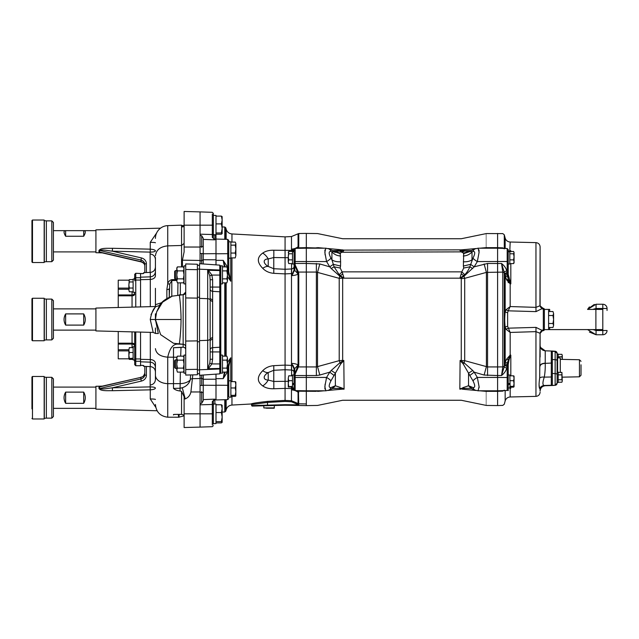<?xml version="1.0" encoding="UTF-8"?>
<svg xmlns="http://www.w3.org/2000/svg" width="639" height="639" viewBox="0 0 639 639"><rect width="100%" height="100%" fill="white"/><g stroke="black" fill="none" stroke-linecap="round" stroke-linejoin="round"><path stroke-width="0.96" d="M479.114 387.689L479.05 386.18M479.05 252.82L479.042 249.985M306.321 405.573L306.321 405.07L306.321 405.605L317.519 405.445L342.664 400.262L461.262 400.262L486.407 405.445L497.597 405.573L497.597 233.427L497.597 248.196L478.076 248.196L479.082 252.317L477.341 261.575L474.162 266.846M487.557 247.668C487.557 228.778 487.557 228.778 487.557 247.668L497.597 247.668M461.262 277.885L461.262 278.62L459.944 278.181L460.296 276.879L461.262 277.877L464.138 276.144L474.17 266.83L487.557 263.468L487.557 366.93L497.597 366.93L497.597 375.532L484.106 375.045L486.407 366.61L486.399 272.39L464.713 278.332L464.713 360.668L487.557 366.93L487.557 375.532M474.162 372.154L477.333 377.425L479.082 386.683L478.076 390.804L475.176 390.165A5.312 4.425 113.8 0 1 472.98 387.569A5.312 4.425 -66.2 0 0 473.427 388.576M294.595 390.437A10.623 9.018 0 0 0 291.616 389.91L291.616 388.584L285.074 388.392L285.074 400.397L291.488 400.741L298.764 403.816L306.321 403.944L306.321 248.196L306.321 263.468L319.819 263.955L317.519 272.39L339.213 278.332L339.78 276.144L342.664 277.877L342.664 360.38L339.213 360.668L339.213 278.332L343.974 278.181L343.638 276.871L342.991 277.574L339.205 274.722M343.135 361.546L342.664 360.38L343.774 360.628L340.643 364.07L335.379 373.184L331.21 370.476L339.78 362.856L343.702 360.452M343.822 360.492L344.086 389.175L342.664 389.151C342.664 403.896 342.664 403.896 342.664 389.151L339.213 389.423C339.213 404.311 339.213 404.311 339.213 389.423L340.643 387.53L335.379 385.772L335.379 373.192M343.774 389.095L343.135 388.496L342.664 388.752L343.702 389.111M470.663 388.36L464.138 388.336L460.192 389.151L463.283 387.53L464.713 389.423C464.713 404.311 464.713 404.311 464.713 389.423L475.919 390.453M484.106 375.045L474.17 372.162L472.716 370.476L468.547 373.184L463.283 364.07L460.096 360.492L464.713 360.668L464.138 362.856L460.216 360.452M461.262 250.248L460.288 250.807L461.19 251.87L463.714 250.983L469.841 251.351L471.286 250.536L464.138 250.664L461.262 249.849L343.974 250.113L339.213 249.577C339.213 234.689 339.213 234.689 339.213 249.577L328.007 248.547L339.213 249.577L340.188 250.975L339.205 251.063M343.974 250.113L343.638 250.807L342.664 249.857M460.296 250.807L459.729 250.113M461.262 249.849L464.713 249.577C464.713 234.689 464.713 234.689 464.713 249.577L475.919 248.555M460.296 276.879L461.805 271.855L342.113 271.855L340.196 268.037L334.085 266.822L331.202 268.524L329.748 266.83L333.35 264.322L340.547 266.04L340.619 261.782C336.977 261.974 334.077 261.311 331.913 259.793L334.085 266.814L339.213 274.714L342.113 271.863L343.638 276.871M343.135 388.488L340.635 387.53M474.17 372.17L469.817 375.5L468.547 373.2L468.539 385.772L467.772 385.924M475.033 390.365L462.213 389.167M461.262 388.76L460.216 389.111M461.254 388.752L460.783 388.496M471.286 388.464L470.592 388.352L471.286 388.464L468.547 385.772L469.825 386.236L468.547 385.772L463.283 387.53M460.783 361.546L461.254 361.115M460.935 277.574L463.738 275.569L464.713 278.332L461.262 278.62L461.262 361.115M333.231 250.64L342.664 250.248M342.991 250.424L340.188 250.967L342.736 251.87L343.63 250.807M331.202 268.524L339.78 276.152L342.728 273.931M460.935 250.424L463.738 250.967L464.713 249.577M461.19 273.931L463.73 275.569L464.721 274.722C466.813 272.677 468.515 270.041 469.841 266.822L472.98 258.156A5.312 1.182 -148.7 0 0 477.333 261.575A5.312 1.182 31.3 0 1 472.98 258.156C475.304 253.459 475.304 251.215 472.98 251.431A5.312 4.425 -113.8 0 1 475.16 248.843L478.076 248.196M472.716 268.524L469.841 266.822L463.722 268.037L461.813 271.863L464.713 274.714M328.758 248.843A5.312 4.425 -66.2 0 1 330.938 251.431L331.913 251.838L331.913 259.793L330.938 258.156C328.614 253.459 328.614 251.215 330.938 251.431C328.614 251.215 328.614 253.459 330.938 258.156A5.312 1.182 -31.3 0 1 330.571 258.619M335.02 252.485L332.847 250.608M333.286 250.64L335.267 250.728M337.488 250.704L338.031 250.688M317.519 247.612L324.093 248.196L306.321 247.668L306.321 233.395L298.764 233.531L298.764 246.542A1.062 0.903 180 0 0 298.07 246.774A10.623 7.916 -108.5 0 1 296.991 248.363M340.619 261.774L340.196 253.028L342.736 251.87M340.196 268.037L340.547 266.048M474.17 266.83L470.576 264.322L463.379 266.048L463.722 268.037M464.713 251.063L461.813 252.245L463.73 253.028L463.371 266.04M461.19 251.87L342.113 252.245L339.213 251.063L331.913 251.838C334.077 254.362 336.977 255.76 340.619 256.023M479.833 248.196L486.407 247.612C486.407 228.962 486.407 228.962 486.399 247.612L487.557 247.676L486.407 247.612L486.183 248.196L486.407 247.612M463.283 251.47L464.09 250.696M471.286 250.536L470.376 250.664M469.266 250.72L468.603 250.728M466.558 250.704L465.567 250.68M469.921 251.279L472.005 251.838L472.005 259.793C469.849 261.311 466.949 261.974 463.307 261.782M340.635 364.07L339.213 360.668L317.519 366.61L317.519 272.398L316.369 272.07L316.369 366.93L298.445 366.93L295.146 374.055L295.146 377.473L306.321 377.425L306.321 390.804L325.842 390.804L328.742 390.165M342.664 389.151L339.78 388.336L332.631 388.464L333.334 388.352L332.631 388.464L335.379 385.772L330.938 387.569C328.614 387.785 328.614 385.541 330.938 380.844C328.614 385.541 328.614 387.785 330.938 387.569A5.312 4.425 -113.8 0 1 330.499 388.576M335.379 373.2L330.938 380.844A5.312 1.182 -148.7 0 0 326.585 377.425L324.844 386.579L325.842 390.804M317.735 390.804L317.519 391.387L324.093 390.804L318.238 391.324M328.007 390.453L339.213 389.423L328.007 390.453M334.652 388.28L335.315 388.272M335.379 385.772L334.101 386.236L331.937 388.736L332.639 388.464M470.631 388.36L469.266 388.28M475.192 390.173L471.981 388.744L469.825 386.236L472.98 387.569C475.304 387.785 475.304 385.541 472.98 380.844A5.312 1.182 -31.3 0 1 477.333 377.425L497.597 377.425L497.597 375.532L501.551 375.508L502.797 366.89L497.597 366.93L497.597 248.563M479.825 390.804L486.407 391.387C486.407 410.038 486.407 410.038 486.399 391.387C486.407 410.038 486.407 410.038 486.399 391.387L487.557 391.324M472.716 370.476L464.138 362.848M463.283 364.07L464.138 362.856M469.817 375.5L472.98 380.844M469.817 386.236L472.98 387.569M328.726 248.827L334.085 251.351L340.196 253.028M330.938 258.156A5.312 1.182 148.7 0 1 326.585 261.575L295.146 261.527L295.146 248.395L306.321 248.196L325.842 248.196L324.844 252.421L326.529 261.383M325.091 254.849L324.876 249.985M324.876 389.015L325.091 384.151M326.186 378.831L326.585 377.425L306.321 377.425L306.321 375.532L316.369 375.532L316.369 366.93L317.519 366.61L319.819 375.045L329.748 372.162L334.101 375.5M330.938 387.569A5.312 4.425 66.2 0 1 328.758 390.157M331.202 370.476L329.748 372.17M329.756 372.154L326.585 377.425M331.937 250.256L333.35 251.359L340.547 253.731M463.379 253.731L470.576 251.359L471.989 250.288M463.73 253.028L469.841 251.351M463.299 256.023C466.941 255.768 469.849 254.37 472.005 251.838L472.98 251.431M484.106 263.955L486.407 272.39L502.797 272.11L501.551 263.492C504.283 265.664 506.008 268.1 506.743 270.824L507.086 272.486L504.618 273.548L501.551 263.492L487.557 263.468M486.407 391.387L486.183 390.804M203.25 246.406L200.063 246.814L200.063 235.264L201.708 235.767L203.25 238.315L203.25 263.971L203.25 259.738L203.25 263.971L203.25 259.738L215.998 259.801M212.324 237.388L214.88 239.761L212.324 237.388L212.316 234.521L200.063 234.186L200.063 235.264L200.063 213.666M200.063 234.186L200.063 211.892L184.12 211.469L184.12 225.176L212.316 225.176L212.316 214.041M200.063 425.334L200.063 392.186L203.25 392.594M213.346 225.176L213.346 234.521L212.316 234.521L212.316 225.176L213.346 225.176L213.346 213.378L212.316 212.316L200.063 211.892M215.998 399.495L213.738 400.078L212.324 401.611L214.88 399.239L213.346 401.044L213.346 424.04M213.346 404.048L215.998 404.048L215.998 423.601L213.346 423.601L213.346 404.479L212.316 404.479L212.324 401.619M203.25 375.029L203.25 400.685L201.708 403.233L200.063 403.736L200.063 427.108L184.12 427.531L184.12 396.699L184.12 399.151L185.222 398.88C188.281 397.618 190.174 395.309 190.901 391.963L192.802 374.877M200.063 378.256L201.708 378.272L201.716 385.485L202.922 385.421M203.25 259.722L201.708 260.728L201.716 253.515L202.922 253.579M213.346 234.521L213.346 237.956L213.738 238.922L214.88 239.465L214.88 234.952M215.998 264.865L215.998 234.952L213.346 234.936L213.346 237.956M200.063 253.499L201.716 253.515M201.708 263.867L201.708 260.728L200.063 260.744M201.716 385.485L200.063 385.501M203.25 399.583L214.88 399.151M203.25 238.315L203.25 239.417L214.88 239.849M203.25 253.348L203.25 251.271M203.25 387.729L203.25 385.652M544.188 308.805L544.356 309.404L549.668 309.404L544.356 309.404L549.668 309.404L548.605 309.404L548.605 329.596L602.801 329.596L602.801 309.404L595.891 309.404L602.801 309.404L602.801 308.493L596.067 308.493L596.067 304.244L587.56 309.404L589.406 306.928M548.605 329.596L544.356 329.628L544.356 309.372L539.955 305.754L540.107 246.878L540.107 305.626C540.259 307.191 541.113 308.07 542.671 308.286L543.885 308.485M587.56 309.404L602.801 309.404M606.563 308.493L602.801 308.493L602.801 304.244A4.249 4.233 180 0 1 607.05 308.493L607.05 310.466M594.286 304.444L587.872 309.004M589.39 332.056L596.067 334.756L596.067 330.507L602.801 330.507L602.801 329.596M581.019 361.331L579.453 359.741L579.453 376.81L581.019 375.213L581.019 364.805M558.166 357.832L558.166 354.038L557.104 354.038L557.104 353.359A2.125 2.125 180 0 0 555.131 351.242L551.792 351.17M551.792 385.381L555.131 385.309L551.792 385.541M557.104 353.631A2.125 2.125 180 0 0 555.131 351.506L557.104 353.359L557.104 383.184A2.125 2.125 0 0 1 555.131 385.309L557.104 383.192M560.291 372.401L560.291 357.984L557.599 357.792L557.104 357.265L557.104 382.513L558.166 382.513L558.166 372.098L557.104 372.098M558.166 379.758L561.905 379.758L562.288 380.988L561.905 382.218L562.288 380.988L561.905 382.218L558.166 382.218M558.166 374.853L561.905 374.853L561.905 379.758M558.166 372.401L561.905 372.401L561.905 374.853M562.288 380.988L561.905 372.401M561.905 356.786L562.288 359.382L562.288 355.564L561.905 356.786L558.166 356.786M561.905 354.333L562.288 355.564L561.905 354.333L558.166 354.333M553.598 313.517L552.983 311.52L553.598 313.517L552.983 315.514L553.598 319.5L553.598 313.517M548.605 323.486L552.983 323.486L553.598 319.5L553.598 325.483L552.983 327.48L553.598 325.483L552.983 327.48L548.605 327.48M552.983 323.486L553.598 325.483M548.605 311.52L552.983 311.52M548.605 315.514L552.983 315.514M271.831 405.573L266.431 405.573M274.443 405.573L274.123 408.233L266.431 408.233L274.123 408.233M288.732 375.82L288.261 378.256L288.732 375.82L292.51 375.82M288.732 380.692L288.261 378.256L288.261 383.528L288.732 380.692L292.51 380.692M288.732 386.355L288.261 383.528L288.261 386.755L292.51 386.355M294.1 383.496L292.51 383.496L292.51 384.438L294.1 384.438L294.1 387.969L292.51 387.969L292.51 375.005L294.1 375.005L294.1 384.438M292.51 387.154L288.285 386.851M288.732 387.154L288.261 386.755M292.51 251.734L294.1 251.734L294.1 263.995L292.51 263.995L292.51 251.431L288.732 251.431L288.261 256.822L288.732 253.779L288.261 252.197L288.732 251.431M292.51 253.779L288.732 253.779M288.732 259.857L288.261 256.822L288.261 261.726L288.732 259.857L292.51 259.857M288.732 263.595L288.261 261.726L288.732 263.595L292.51 263.595M235.871 243.619L235.256 242.085L235.871 243.619L235.256 245.144L235.871 249.098L235.871 243.619M235.871 255.48L235.871 249.098L235.256 253.052L235.871 255.48L235.256 257.9L235.871 255.48M230.879 245.144L235.256 245.144M230.879 242.085L235.256 242.085M230.879 253.052L235.256 253.052M230.879 257.9L235.256 257.9M235.839 395.972L235.839 382.034M235.871 382.154L235.256 381.635L235.871 384.798L235.256 387.969L235.871 391.651L235.256 395.333L235.871 395.853L235.256 396.372L235.871 395.853M230.879 395.333L235.256 395.333M230.879 387.969L235.256 387.969M230.879 396.372L235.256 396.372M230.879 381.635L235.256 381.635M215.998 253.771L227.716 253.691L227.716 239.361L228.754 240.424L228.754 271.831L228.754 269.091L227.843 269.267L227.716 267.374L228.754 267.094M228.754 241.814L230.879 241.814L230.879 258.18L228.754 258.18M228.754 380.82L228.754 397.186L230.879 397.186L230.879 380.82L228.754 380.82M210.151 288.956L210.151 297.231L210.151 287.079L212.627 287.079L212.627 300.114L210.151 298.477L210.151 279.746L212.627 279.746L212.627 287.079L219.792 287.079L219.792 291.783L212.627 291.336A2.66 2.38 180 0 1 210.151 288.956L210.151 287.079M210.151 350.044A2.66 2.38 180 0 1 212.627 347.664L212.627 359.254L210.151 359.254L210.151 340.523L212.627 338.886L212.627 300.114M220.782 287.079L220.782 270.624A1.062 0.607 -0 0 0 219.792 270.025L220.782 271.072L219.792 270.545L207.683 270.281L209.792 275.848L211.892 275.082L219.792 275.082L219.792 287.079L220.782 287.079L220.782 367.928L219.792 368.455L220.782 367.928L220.782 368.376A1.062 0.607 180 0 1 219.792 368.975L219.792 368.455L207.683 368.719L209.792 363.152L210.151 359.254M212.627 359.254L211.892 363.918L209.792 363.152M210.151 340.523L210.151 338.814L212.627 337.328M220.782 292.734L220.782 292.734A1.062 0.951 180 0 0 219.792 291.783L219.792 363.918L211.892 363.918L208.274 368.863M207.683 368.719L207.683 340.299A2.66 1.51 -0 0 0 210.151 338.814L210.151 298.477M210.151 279.746L209.792 275.848M208.274 270.137L211.892 275.082L212.627 279.746M212.627 338.886L212.627 347.664L219.792 347.217A1.062 0.951 180 0 0 220.782 346.266L220.782 343.894M199.528 369.781L219.792 368.975L219.792 373.871L199.528 375.285L199.528 263.715L219.792 265.129L220.782 266.191M128.974 280.186L118.239 280.186L118.239 307.495M118.239 331.505L118.239 358.814L129.038 358.814M140.548 280.05L135.772 280.05L135.772 273.276L142.952 273.636M140.548 332.088L140.548 365.724L135.772 365.724L135.772 358.95L140.548 358.95M134.709 279.602L134.709 278.836M134.901 278.165A1.062 0.958 0 0 0 134.709 278.724L134.709 274.339L135.772 273.276M135.772 365.724L134.709 364.661L134.709 331.937L134.709 346.721L133.112 346.721L133.112 359.901L134.709 359.901L134.709 346.721M133.112 279.099L134.709 279.099L134.709 277.526L134.19 279.099L133.112 279.099L133.112 279.602L129.334 279.602L128.862 284.994L129.334 281.951L128.862 280.377L129.334 279.602M32.485 262.533L44.171 262.533L44.171 220.024L32.485 220.024L31.95 220.559L31.95 261.998L32.485 262.533L32.485 220.024M31.95 252.437L31.95 230.12M32.485 298.245L32.485 340.755L44.171 340.755L44.171 298.245L32.485 298.245L31.95 298.78L31.95 340.22L31.95 298.78M32.485 376.467L32.485 418.976L44.171 418.976L44.171 376.467L32.485 376.467L31.95 377.002L31.95 386.563M31.95 408.88L31.95 377.002M83.701 313.901C85.81 317.631 85.81 321.369 83.701 325.099L83.701 313.901L65.633 313.901L65.633 325.099C63.525 321.369 63.525 317.631 65.633 313.901M83.701 325.099L65.633 325.099M53.412 308.877L95.922 308.877M83.701 392.122C85.81 395.861 85.81 399.591 83.701 403.321L83.701 392.122L65.633 392.122L65.633 403.321C63.525 399.591 63.525 395.861 65.633 392.122M83.701 403.321L65.633 403.321M53.412 387.098L95.922 387.098M51.823 220.87L46.359 220.87L46.359 261.678L51.823 261.678L51.823 220.87L53.412 222.468L53.412 246.59M53.412 222.468L53.412 260.089L53.412 251.902L95.922 251.902M83.701 230.655L83.869 230.647C85.81 230.807 85.754 232.676 83.701 236.254L83.701 230.655L65.466 230.647C63.525 230.807 63.588 232.676 65.633 236.254L83.701 236.254M65.633 236.254L65.633 230.655M44.315 405.621L44.315 377.106L46.359 377.322L46.359 418.13L44.315 418.345L44.315 405.621M51.823 418.13L51.823 377.322L53.412 378.911L53.412 416.532L51.823 418.13L46.359 418.13M44.315 319.5L44.315 298.884L46.359 299.1L46.359 339.9L44.315 340.116L44.315 319.5M51.823 339.9L51.823 299.1L53.412 300.689L53.412 338.311L51.823 339.9L46.359 339.9M46.359 261.678L44.315 261.894L44.315 220.655L46.359 220.87M133.112 359.398L129.334 359.398L129.118 358.87M128.974 358.814L129.334 359.398M129.334 347.648L128.862 350.084L129.334 347.648L133.112 347.648M129.334 352.512L128.862 350.084L128.862 355.348L129.334 352.512L133.112 352.512M129.334 358.183L128.862 355.348L128.862 358.583L133.112 358.183M133.112 358.982L128.886 358.671M129.334 358.982L128.862 358.583M133.112 281.951L129.334 281.951M129.334 288.037L128.862 284.994L128.862 289.906L129.334 288.037L133.112 288.037M129.334 291.767L128.862 289.906L129.334 291.767L133.112 291.767M134.709 292.279L133.112 292.279L133.112 279.602M251.598 404.527L251.039 404C251.846 403.417 257.325 402.546 267.477 401.388L285.074 400.397L285.074 401.436L267.533 402.426L251.598 404.527L251.598 405.565L285.066 404.703L285.074 405.23L255.712 405.997L263.819 405.789L263.819 407.914L274.443 407.914M296.991 390.637A10.623 7.916 -71.5 0 1 298.07 392.226L297.566 390.653M298.078 390.661L298.445 391.196A1.062 0.847 -28.5 0 1 297.83 391.108L298.07 392.226A10.623 9.018 0 0 0 295.082 390.605M294.651 388.959L291.616 389.91L294.1 388.001M288.261 257.725L273.772 257.533L268.228 258.947C262.837 259.003 262.885 263.348 268.228 266.447L273.772 268.715L285.074 269.275L291.584 268.947A2.66 2.628 180 0 0 294.1 266.327L293.996 270.153L294.1 269.051L294.843 269.067L294.651 270.337A10.623 2.244 -139.7 0 1 298.07 274.171L295.034 264.993L294.843 269.067L295.146 263.468L295.146 264.945L298.445 272.07L298.764 274.027L298.764 364.973A1.062 0.559 180 0 1 298.07 364.829A10.623 2.244 -40.3 0 1 294.651 368.663L295.034 374.007L298.07 364.829A10.623 5.623 180 0 0 291.616 363.383L294.651 368.663L293.996 368.847L291.616 363.383L291.584 370.053L285.074 369.725L273.772 370.285L268.228 372.553C262.885 375.652 262.837 379.997 268.228 380.053L273.772 381.467L288.261 381.275M298.764 274.027A1.062 0.559 -0 0 0 298.07 274.171A10.623 5.623 0 0 1 291.616 275.617L291.584 268.947L291.616 273.564L285.074 273.899L285.074 365.101L291.616 365.436L291.584 375.82M285.074 388.392L273.796 388.768C269.235 388.879 265.544 387.921 262.717 385.9C256.894 381.715 256.894 376.651 262.717 370.708C265.568 367.729 269.259 366.051 273.796 365.668L285.074 365.101L285.074 388.392M226.15 239.321L226.15 229.233C227.069 232.053 229.01 233.626 231.957 233.946L285.074 236.877L285.074 273.899L273.796 273.332C269.259 272.949 265.568 271.271 262.717 268.292C256.894 262.349 256.894 257.285 262.717 253.1C265.544 251.079 269.235 250.121 273.796 250.232L291.616 250.416L291.624 251.431L291.616 249.09A10.623 9.018 180 0 0 294.595 248.563M262.717 253.1A10.623 6.542 -123 0 1 268.228 258.947L268.228 266.447A10.623 4.553 133 0 0 262.717 268.292C265.568 271.271 269.259 272.949 273.796 273.332L273.772 257.533A10.623 0.511 -88 0 0 273.796 250.232M273.796 388.768A10.623 0.511 -92 0 0 273.772 381.467L273.796 365.668C269.259 366.051 265.568 367.729 262.717 370.708A10.623 4.553 47 0 0 268.228 372.553L268.228 380.053A10.623 6.542 -57 0 1 262.717 385.9M274.458 400.996L267.477 401.388L267.549 405.693L255.712 405.997L263.819 405.789M316.369 390.804L316.369 391.332L298.445 391.196L298.748 404.854L297.359 404.295L298.07 403.521L298.07 392.226A1.062 0.903 -0 0 0 298.764 392.458M215.998 385.229L227.716 385.309L227.716 399.639L215.998 399.942L215.998 374.134M213.346 215.399L215.998 215.399L215.998 239.058L227.716 239.361M285.066 404.703L298.748 404.854M306.321 248.196L306.321 247.66L298.445 247.804L298.078 248.339M306.321 403.944L306.321 404.99M298.764 364.973L298.445 366.93A1.062 0.567 19.9 0 1 297.83 366.65M294.1 389.223L293.996 368.847M227.476 362.513L230.759 357.752L228.762 366.522L228.754 385.581L227.716 385.309L227.716 371.626L223.195 378.639L224.377 372.106M228.754 385.581L228.754 397.186M227.476 272.621L228.754 271.831L230.759 281.248L227.476 276.487M215.998 378.663L223.195 378.639L225.136 372.106M228.754 371.906L227.716 371.626L227.995 366.459L227.476 366.379M227.955 367.137L228.754 367.169L228.762 366.522L227.995 366.459L230.759 357.752L230.759 380.82M228.754 369.909L227.843 369.733A2.66 0.511 10.7 0 1 227.476 369.654M228.754 371.523L227.748 371.259A2.66 0.679 18.3 0 1 227.412 371.147M294.1 388.464A1.062 1.038 102.5 0 1 293.996 388.161L292.822 388.903A2.66 2.213 0 0 0 291.616 388.584L291.624 387.154M297.359 404.295L291.432 401.779L291.488 388.584A10.623 0.511 -88.2 0 1 291.448 387.154M291.488 370.045L291.488 268.955M295.034 374.007L294.1 374.182L295.034 374.007L294.843 369.933L294.1 369.949M291.616 365.436A2.66 1.47 0 0 1 292.822 365.644L293.149 365.492M228.762 366.522L230.759 357.752M295.082 248.395A10.623 9.018 180 0 0 298.07 246.774L297.566 248.347M294.1 253.787L294.1 250.999L292.822 250.097L293.996 250.839A1.062 1.038 77.5 0 1 294.1 250.536M293.149 249.881A1.062 0.887 109.6 0 0 292.822 250.097L291.616 249.09L294.651 250.041M293.149 273.508L291.616 275.617L293.996 270.153L294.651 270.337L292.822 273.356A2.66 1.47 180 0 1 291.616 273.564M298.764 246.542L298.445 247.804A1.062 0.847 -151.5 0 0 297.83 247.892M294.1 263.196L295.146 263.468L295.146 261.527L294.1 261.247L294.1 264.818L294.1 250.608M294.1 269.051L294.1 264.818L295.034 264.993M224.377 266.894L223.195 260.361L227.716 267.374L227.716 253.691L228.754 253.419L228.754 240.424M225.136 266.894L223.195 260.361L215.998 260.337M230.759 258.18L230.759 281.248L227.995 272.541L228.762 272.478M227.476 269.346A2.66 0.511 169.3 0 1 227.843 269.267L227.955 271.863M227.412 267.853A2.66 0.679 161.7 0 1 227.748 267.741L228.754 267.477M285.074 236.877L291.488 236.542L291.488 250.416A10.623 0.511 88.2 0 0 291.456 251.431M316.369 263.468L316.369 272.07L298.445 272.07A1.062 0.567 160.1 0 0 297.83 272.35M295.146 264.945L294.1 264.818M285.074 405.23L306.321 405.605L285.074 405.23L267.549 405.693M175.398 279.123L174.663 278.388L174.663 271.351L175.398 270.616L175.398 279.123L176.787 279.123M227.476 268.891L226.861 266.894L227.476 268.891L226.861 270.88L227.476 274.866L227.476 268.891M222.484 278.86L226.861 278.86L227.476 274.866L227.476 280.848L226.861 282.845L227.476 280.848L226.861 282.845L222.484 282.845M226.861 278.86L227.476 280.848M222.484 266.894L226.861 266.894M222.484 270.88L226.861 270.88M175.398 368.383L174.663 367.649L174.663 360.612L175.398 359.877L175.398 368.383L176.787 368.383M227.476 358.152L226.861 356.155L227.476 358.152L226.861 360.14L227.476 364.134L227.476 358.152M222.484 368.12L226.861 368.12L227.476 364.134L227.476 370.109L226.861 372.106L227.476 370.109L226.861 372.106L222.484 372.106M226.861 368.12L227.476 370.109M222.484 356.155L226.861 356.155M222.484 360.14L226.861 360.14M155.429 327.999L155.429 333.286M140.548 359.326L150.301 359.565A5.312 3.754 0 0 1 155.429 363.319L155.429 367.345M155.429 366.882L155.429 371.906C155.141 368.767 153.432 366.994 150.301 366.594L150.301 332.344M155.429 348.638C156.132 353.679 160.229 356.522 167.737 357.169C169.686 348.431 172.993 344.07 177.658 344.086L183.153 344.277L183.153 294.723L185.717 292.071A2.66 2.66 0 0 1 183.153 294.723L179.232 294.859C179.351 294.299 180.981 306.704 181.061 319.5C180.981 332.232 179.319 344.972 179.224 344.141L173.457 343.247L160.653 334.684L155.429 319.508L155.581 316.712M181.061 319.5L155.429 319.5L158.312 333.566L155.517 333.398M173.457 343.247L183.153 344.277A2.66 2.66 180 0 1 185.717 346.929A2.66 2.66 180 0 0 183.153 344.277L183.153 347.185L184.99 347.72L185.717 349.253M155.429 272.549L155.429 270.465M150.301 306.656L150.301 272.406C153.432 272.006 155.141 270.233 155.429 267.094L155.429 272.118M155.429 320.562L155.429 319.74M150.261 385.021C153.432 384.502 155.157 382.689 155.429 379.574L155.429 367.042M155.429 319.684L155.429 313.813M155.429 306.52L155.429 288.341L155.429 306.52M155.429 257.525L155.429 275.681A5.312 3.754 0 0 1 150.301 279.435L140.548 279.674L140.548 306.912M155.429 271.958L155.429 259.426C155.157 256.319 153.432 254.498 150.261 253.979M185.717 369.518L185.717 375.061L197.403 374.758L197.403 264.242L185.717 263.939L185.717 369.518L197.403 369.334M177.969 282.845L177.746 294.962M166.859 298.605L166.859 289.555L167.737 283.756C168.329 281.639 169.686 280.265 171.803 279.65L176.787 279.547M184.12 225.934L181.556 226.957L181.532 225.152L167.737 225.631L167.737 245.863L181.556 245.48L181.556 226.957L182.123 226.981M160.062 304.563L156.627 311.92L162.57 302.159L172.21 296.153C166.475 298.309 162.418 301.113 160.062 304.563L160.062 304.563C158.919 305.13 160.972 305.266 156.092 306.504L95.922 308.078L95.922 330.922L153.192 332.424L150.253 319.5C151.563 312.663 153.416 308.405 155.836 306.744C155.796 306.025 154.183 308.661 150.996 314.652M155.429 304.691L161.715 302.67M190.662 374.933L190.246 380.005C188.944 383.799 186.292 386.379 182.299 387.761L180.07 388.24L180.15 383.624A12.748 8.531 1.1 0 0 190.238 380.005M184.12 396.699L181.556 391.395L180.07 390.996C177.275 390.685 175.086 389.814 173.496 388.392L173.496 347.736L183.153 347.185M178.361 414.815C178.64 418.178 178.928 418.01 179.208 414.32M173.496 414.983L173.496 414.511L174.607 414.399L181.556 414.384L181.556 391.395M180.677 356.155L181.013 347.432L173.496 347.736M167.737 225.631A12.748 12.748 180 0 0 155.429 238.379M176.787 280.449L171.803 280.553L169.774 283.956A2.66 0.935 -159.2 0 1 167.737 283.756L167.737 245.863C160.229 246.622 156.124 249.953 155.429 255.872M183.177 347.185L181.013 347.432M182.427 266.894L182.427 260.169L184.12 251.822L184.12 225.176M200.063 392.186L200.063 375.253M200.063 263.747L200.063 246.814M181.556 226.957L181.532 225.495M184.12 416.221L183.137 414.783L181.556 414.384M166.859 289.555A2.66 0.855 180 0 0 169.239 288.708L169.239 297.343L169.774 283.956M173.496 388.392L180.07 388.24A15.943 0.415 -91.3 0 0 180.07 390.996M190.35 379.231L192.499 378.56M184.12 243.395L181.556 245.48L181.556 266.894M143.695 365.532L140.548 365.268L143.743 365.588L143.743 366.371L150.301 366.594M143.743 365.588L142.681 365.34M140.548 279.674L140.548 273.732L143.743 273.412L142.681 273.66L143.743 273.412L143.743 272.629L150.301 272.406M100.283 386.595L99.572 386.962A2.66 2.221 -50.2 0 1 98.957 387.178L101.082 386.411M98.957 388.472A2.66 1.917 37.6 0 0 99.572 388.56L140.868 378.975L140.868 377.385L99.572 386.962L99.572 388.56C102.496 389.718 108.318 388.185 112.376 387.817L112.448 390.709C108.183 390.517 100.738 391.403 98.957 388.472L98.957 387.178M146.395 366.459L146.395 375.333A6.909 5.983 0 0 1 141.275 381.108L140.868 378.975A5.312 4.601 180 0 0 144.805 374.534L144.805 372.936A5.312 4.601 0 0 1 140.868 377.385L100.227 386.603M146.395 375.333A1.597 0.799 180 0 1 144.805 374.534L144.805 366.403M102.256 386.132L95.922 386.299L95.922 409.144L157.09 410.749M155.748 407.291L150.253 398.96L150.253 389.838L112.448 390.709M101.082 252.589L98.957 251.822L98.957 250.528C100.714 247.605 108.191 248.483 112.448 248.291L112.376 251.183C108.326 250.815 102.48 249.282 99.572 250.44L99.572 252.038L100.283 252.405M144.805 272.597L144.805 264.466A5.312 4.601 0 0 0 140.868 260.025L99.572 250.44A2.66 1.917 142.4 0 0 98.957 250.528M98.957 251.822A2.66 2.221 -129.8 0 1 99.572 252.038L140.868 261.615A5.312 4.601 180 0 1 144.805 266.064L144.805 264.466A1.597 0.799 0 0 1 146.395 263.667L146.395 272.541M160.549 228.163L95.922 229.856L95.922 252.701L102.256 252.868M112.448 248.291L150.253 249.162L150.253 242.341L156.627 232.971M150.181 389.846L150.117 366.586M150.253 252.117L150.253 249.162C153.456 249.394 155.181 249.977 155.429 250.919C155.181 251.646 153.456 252.038 150.253 252.117L150.181 249.154M155.429 242.78A5.312 0.439 0 0 0 150.253 242.341M150.253 386.883L150.253 389.838C153.456 389.606 155.181 389.023 155.429 388.081C155.181 387.354 153.456 386.962 150.253 386.883L112.376 387.817L141.275 381.108M155.429 399.471A5.312 0.511 0 0 0 150.253 398.96M222.164 405.398L221.406 404.759L222.164 408.656L221.406 412.554L222.164 417.083L221.406 421.62L222.164 422.331L222.116 405.254M222.164 422.259L221.406 422.898L215.998 422.898M215.998 421.62L221.406 421.62M215.998 412.554L221.406 412.554M215.998 404.759L221.406 404.759M222.164 216.741L221.406 216.102L222.164 220L221.406 223.898L222.164 228.427L221.406 232.963L222.164 233.602L222.116 216.597M222.164 233.602L221.406 234.241L215.998 234.241M215.998 216.102L221.406 216.102M215.998 223.898L221.406 223.898M215.998 232.963L221.406 232.963M215.998 234.936L213.346 234.952M215.998 234.737L213.346 234.737M185.717 373.16L184.016 373.16L184.016 355.1L185.717 355.1M220.782 283.9L222.484 283.9L222.484 265.84L220.782 265.84L220.782 274.866M185.717 283.9L184.016 283.9L184.016 265.84L185.717 265.84M220.782 364.134L220.782 373.16L222.484 373.16L222.484 355.1L220.782 355.1M177.402 282.845L176.787 280.848L177.402 282.845L183.393 282.845L184.016 280.848L183.393 278.86L177.402 278.86L176.787 280.848L176.787 274.866L177.402 278.86M177.402 270.88L176.787 268.891L177.402 266.894L176.787 267.965L176.787 274.866L177.402 270.88L183.393 270.88L184.016 274.866L183.393 278.86M183.393 270.88L184.016 268.891L183.393 266.894L184.016 268.891M176.787 268.891L177.402 266.894L183.393 266.894L184.016 267.965M177.402 372.106L176.787 370.109L177.402 372.106L183.393 372.106L184.016 370.109L183.393 368.12L177.402 368.12L176.787 370.109L176.787 364.134L177.402 368.12M180.366 372.106L180.15 383.624L167.737 383.648L167.737 357.169L176.787 357.225L176.787 364.134L177.402 360.14L183.393 360.14L184.016 364.134L183.393 368.12M183.393 360.14L184.016 358.152L183.393 356.155L184.016 358.152M177.402 360.14L176.787 358.152L177.402 356.155L183.393 356.155L184.016 357.225M176.787 357.225L177.402 356.155L176.787 358.152M508.221 364.613L508.221 366.794L508.221 364.613L507.262 364.478L507.198 366.514L507.198 365.875L504.722 364.917L505.161 362.425L506.567 359.206L510.17 355.108L510.817 355.108C509.435 358.04 508.572 361.211 508.221 364.613L508.221 375.005L508.221 364.613L508.221 375.005L509.818 375.005L510.17 388.312L509.243 387.969M508.221 383.496L509.818 383.496L509.818 384.438L508.221 384.438M294.1 251.343L292.51 251.031L294.1 251.343M508.221 251.734L509.818 251.734L509.818 263.995L508.221 263.995L508.221 282.67M508.221 251.031L509.818 251.031L508.221 251.343M513.596 259.857L514.068 261.726L513.596 263.595L514.068 262.821L514.068 256.822L513.596 259.857L509.818 259.857M509.818 263.595L513.596 263.595M513.596 253.779L514.068 256.822L514.068 252.605L513.596 253.779L509.818 253.779M513.596 251.431L514.068 252.605L513.596 251.431L509.818 251.734M509.818 387.569L510.817 388.296L509.818 387.17L513.596 387.154M513.596 386.355L514.068 386.755L514.068 383.528L513.596 386.355L509.818 386.355M513.596 380.692L514.068 383.528L514.068 378.256L513.596 380.692L509.818 380.692M509.818 375.82L513.596 375.82L514.068 378.256L514.044 376.131M514.068 376.219L513.596 375.82M539.06 384.814L539.675 388.656A5.312 5.232 -86.7 0 1 544.268 385.501L545.235 385.732C542.104 386.132 540.394 387.905 540.107 391.044L540.107 391.036C540.418 387.921 542.128 386.156 545.235 385.732L551.297 385.525L551.297 351.027L552.328 352.089L552.328 384.191L551.297 385.253L544.268 385.501C542.503 385.269 542.503 382.481 544.268 377.13A5.312 2.66 11.5 0 0 539.675 378.04L540.107 333.374L540.107 357.009M542.671 330.714L543.326 330.69L542.671 330.714C541.113 330.93 540.259 331.809 540.107 333.374L542.423 330.722L541.537 330.131L543.326 330.067L543.326 308.933L541.537 308.869L536.001 311.624L535.953 307.367L539.955 305.754M552.328 384.191L551.297 385.525L545.235 385.732C542.104 386.132 540.394 387.905 540.107 391.044L539.971 389.606M539.675 388.656C538.885 387.098 538.885 383.56 539.675 378.04M540.107 392.122C539.867 394.662 538.485 396.076 535.953 396.372L535.953 331.633L539.955 333.246M552.328 362.521L551.297 363.064L545.235 363.367C542.128 363.591 540.418 364.502 540.107 366.099M545.235 363.367C545.355 368.399 545.035 372.984 544.268 377.13L551.297 377.002L552.328 376.459M536.001 311.624L508.213 310.826L510.17 306.552L535.953 307.367L535.953 242.628C538.485 242.924 539.867 244.338 540.107 246.878M509.251 251.031L510.817 250.704L509.818 251.431M510.817 263.595L510.817 283.892L510.17 283.892L508.348 279.291L510.817 283.892L508.221 274.387L508.221 272.206L507.198 272.486L507.198 273.125L507.198 261.487L477.341 261.575M542.671 308.286L541.537 308.869M542.423 308.278L543.326 308.31L544.356 309.747M510.817 375.82L510.817 355.108L508.348 359.709L510.17 355.108L510.17 332.448L506.32 329.484A2.66 1.438 -27.8 0 1 508.213 328.174L536.001 327.376L535.953 331.633L510.17 332.448L507.638 326.337L507.638 312.663L508.213 310.826A2.66 1.438 27.8 0 1 506.32 309.516L510.17 306.552L510.17 283.892L506.567 279.794L504.618 273.548M510.817 387.154L510.817 388.296L510.17 388.312L510.17 396.979L535.953 396.372M536.001 327.376L541.537 330.131M542.423 330.722L543.326 330.69L544.356 329.628L544.061 330.371L543.326 330.69L543.326 330.067L544.356 329.253M551.297 385.525L552.328 384.462L552.328 374.031M509.818 251.055L510.17 242.021L535.953 242.628M510.817 251.431L510.817 250.704L510.194 251.431M507.638 312.663A2.66 1.206 6.3 0 1 505.161 311.52L506.32 309.516M506.32 329.484L505.161 327.48C504.674 321.225 504.49 320.355 505.161 311.52L505.161 276.575L507.446 276.176L508.348 279.291L506.567 279.794M508.221 364.605L508.908 360.42M509.77 357.784L509.93 357.361M506.567 359.206L508.348 359.709L507.446 362.824L505.161 362.425L505.161 327.48A2.66 1.206 173.7 0 1 507.638 326.337M505.161 390.541L505.161 400.917L504.283 404.215L502.797 405.39L497.597 405.573L497.597 390.804L478.076 390.804M497.597 390.437L497.597 377.425L507.198 377.513L507.198 366.514L504.618 365.452L504.722 364.917M502.781 390.621L502.797 391.14C502.797 410.038 502.797 410.038 502.797 391.14L497.597 391.324M507.198 365.875L506.743 368.176C505.96 370.932 504.235 373.376 501.551 375.508L504.618 365.452M502.797 366.89L502.797 272.11L504.283 272.765L504.283 366.235L502.797 366.89M502.781 248.379L502.797 247.86L497.597 247.676M502.797 247.86C502.797 228.962 502.797 228.962 502.797 247.86L504.283 248.851M504.283 390.149C504.283 408.8 504.283 408.8 504.283 390.149L502.797 391.14M507.198 366.514L508.221 366.794L508.221 389.399L507.198 390.469L497.597 390.804M506.743 368.176L504.267 367.106L504.283 366.235M504.283 272.765L504.267 271.894L506.743 270.824M507.198 272.486L507.198 273.125L504.722 274.083M497.597 248.196L507.198 248.531L508.221 249.593L508.221 272.206M306.321 233.427L317.519 233.554L342.664 238.738L461.262 238.738L486.407 233.554L502.797 233.61L504.283 234.785L504.283 248.012M507.198 273.125L507.262 274.522L508.221 274.387M504.946 275.241L507.262 274.522L507.446 276.176M507.446 362.824L507.262 364.478L504.946 363.759M487.557 248.196L487.557 247.676M497.597 391.332L487.557 391.332C487.557 410.222 487.557 410.222 487.557 391.332L487.557 390.804M459.944 278.181L343.974 278.181M459.84 389.175L460.096 360.492M316.369 248.196L316.369 247.676M316.369 375.532L319.819 375.045M319.819 263.955L329.748 266.838L326.585 261.575M212.316 424.959L212.316 404.479L200.063 404.814M184.12 413.824L213.346 413.824M201.708 403.233L201.708 391.635M201.708 375.133L201.708 378.272L203.25 379.278M201.708 247.365L201.708 235.767M214.88 399.535L214.88 404.048M203.25 385.229L215.998 385.341M203.25 379.262L215.998 379.199M203.25 253.771L215.998 253.659M549.668 309.404L549.668 311.52M549.668 327.48L549.668 329.596M595.891 309.404L595.891 329.596M596.067 308.493L593.407 309.196M593.08 329.596L596.067 330.507L593.072 329.596M587.56 329.596L596.067 334.756L602.801 334.756L602.801 330.507L596.067 330.507M602.801 330.507L607.05 330.507A4.249 4.249 0 0 1 602.801 334.756M602.801 308.493L607.05 308.493A4.249 4.249 0 0 0 602.801 304.244L596.067 304.244L602.801 304.244A4.249 4.249 0 0 1 607.05 308.493M557.104 360.739A2.125 1.094 180 0 0 555.131 359.653L555.131 351.506L551.96 351.282M557.104 374.686A2.125 1.094 180 0 0 555.131 373.591L555.131 359.653L552.328 359.549M555.131 385.309L555.131 373.591L552.328 373.495M557.599 372.098L557.599 357.792M197.403 297.239L199.528 297.239M199.528 341.761L197.403 341.761M199.528 369.941L197.403 369.941M199.528 269.059L197.403 269.059M220.782 351.921L210.151 351.921M199.528 340.619L207.683 340.299L207.683 298.701A2.66 1.51 0 0 1 210.151 300.186L212.627 301.672M220.782 275.082L219.792 275.082L219.792 270.545M220.782 363.918L219.792 363.918L219.792 368.455M199.528 269.219L219.792 270.025L219.792 265.129M199.528 298.381L207.683 298.701L207.683 270.281M128.862 289.259L118.239 289.259M118.239 288.117L128.862 288.117M134.709 294.22A2.66 1.597 0 0 1 132.049 295.817L118.239 295.817M132.049 307.127L132.049 294.946L118.239 294.946M134.709 346.522A2.66 2.468 0 0 0 132.049 344.054L118.239 344.054M132.049 347.648L132.049 343.183L118.239 343.183M134.709 358.199A1.062 0.751 0 0 0 135.772 358.95L135.772 331.968M135.772 307.032L135.772 280.05A1.062 0.751 180 0 0 134.709 280.801M132.049 291.767L132.049 294.946A2.66 2.468 0 0 0 134.709 292.478M132.049 331.873L132.049 343.183A2.66 1.597 -0 0 1 134.709 344.78M128.862 349.741L118.239 349.741M128.862 350.883L118.239 350.883M134.709 360.276A1.062 0.958 0 0 0 134.901 360.835M306.321 375.564L295.146 375.532L295.146 374.055M231.957 257.9L231.957 381.635M231.957 396.372L231.957 405.054C229.01 405.374 227.069 406.947 226.15 409.767L226.15 399.679M231.957 233.946L231.957 242.085M298.07 274.171L298.07 364.829M224.768 356.155L224.768 282.845M226.15 356.155L226.15 282.845M225.767 282.845L225.767 356.155M222.164 412.051L224.768 411.987L224.768 399.71M225.767 399.687L225.767 411.196L226.15 409.767M294.1 377.753L295.146 377.473L295.146 390.605L306.321 390.804M291.432 401.779L285.074 401.436M294.1 372.673A2.66 2.628 0 0 0 291.584 370.053M294.1 375.804L295.146 375.532M291.488 236.542L298.07 233.802L298.07 246.774M224.768 239.29L224.768 227.013L222.164 226.949M226.15 229.233L225.767 227.803L225.767 239.313M295.146 263.468L306.321 263.436M291.584 268.947L291.584 263.595M291.616 250.416A2.66 2.213 180 0 0 292.822 250.097M171.803 279.65L171.803 296.288M177.874 414.36L173.496 414.511M155.429 375.117A12.748 8.531 180 0 0 167.737 383.648L167.737 417.203L178.76 417.219M185.717 269.482L197.403 269.666M185.717 297.942L197.403 298.117M185.717 341.058L197.403 340.883M182.427 260.169L200.063 260.456M180.334 282.845L180.334 294.819M192.491 378.671L200.063 378.544M184.12 247.037L200.063 247.037M181.556 226.701L183.561 226.749M190.901 391.963L200.063 391.963M185.222 398.88L182.299 387.761M150.117 272.414L150.117 252.117L112.376 251.183L141.275 257.892A6.909 5.983 180 0 1 146.395 263.667M100.227 252.397L140.915 261.838L141.275 257.892M144.805 266.064L144.805 266.064C144.829 264.163 143.535 262.749 140.915 261.838M156.619 311.936L155.429 319.484L150.253 319.5M540.107 345.515L540.107 345.507C540.075 348.159 541.784 349.924 545.235 350.811L540.442 347.368L540.107 345.507C540.37 348.67 542.08 350.436 545.235 350.819L551.297 351.027L545.235 350.819L545.235 363.176C542.08 363.367 540.37 364.278 540.107 365.899M505.161 248.459L505.161 238.083C505.96 240.504 507.63 241.814 510.17 242.021M507.198 390.117L507.198 377.513L508.221 377.785M508.221 261.215L507.198 261.487L507.198 248.883M328.726 390.173L331.937 388.744M328.742 248.835L325.842 248.196M475.192 248.827L471.278 250.536M471.989 388.744L471.278 388.464M200.063 427.108L212.316 426.684L213.346 425.622M203.25 259.738L203.25 263.971M215.998 239.505L214.88 239.465M579.453 359.741L560.291 359.342M579.453 376.81L562.288 377.162M555.131 351.242L551.792 351.003M263.819 407.914L269.131 408.233M199.528 373.695L197.403 373.695M199.528 265.305L197.403 265.305M219.792 373.871L220.782 372.809M134.709 278.78L135.772 277.717L140.548 277.717M134.709 360.22L135.772 361.283L140.548 361.283M134.19 359.901L134.709 361.474M32.485 340.755L31.95 340.22M32.485 418.976L31.95 418.441M53.412 330.123L95.922 330.123M53.412 408.353L95.922 408.353M53.412 230.647L65.466 230.647M83.869 230.647L95.922 230.647M51.823 377.322L46.359 377.322M51.823 299.1L46.359 299.1M51.823 261.678L53.412 260.089M251.039 404L231.957 405.054M224.768 411.987L225.767 411.196M227.716 399.639L228.754 398.576M295.146 390.605L294.1 389.542M224.768 227.013L225.767 227.803M298.07 233.802L298.764 233.531M295.146 248.395L294.1 249.458M251.598 405.565L252.093 406.092L255.712 405.997M175.398 270.616L176.787 270.616M175.398 359.877L176.787 359.877M172.21 296.153L183.153 294.723M178.792 417.211L184.072 415.853M167.737 417.203C160.229 416.245 156.124 411.995 155.429 404.463M184.12 225.567L181.548 225.503M140.548 361.818L150.301 362.153C153.432 362.553 155.141 364.326 155.429 367.465M140.548 277.182L150.301 276.847C153.432 276.447 155.141 274.674 155.429 271.535M144.805 372.936C144.055 375.74 142.761 377.146 140.915 377.162M153.192 332.424L155.589 333.51M184.016 281.775L183.393 282.845M184.016 371.035L183.393 372.106M508.221 390.653L508.221 387.969L509.818 387.969M540.33 347.041L540.107 345.523M551.297 351.027L552.328 352.089M505.161 400.917C505.96 398.496 507.63 397.186 510.17 396.979M504.283 234.785L505.161 238.083"/></g></svg>
